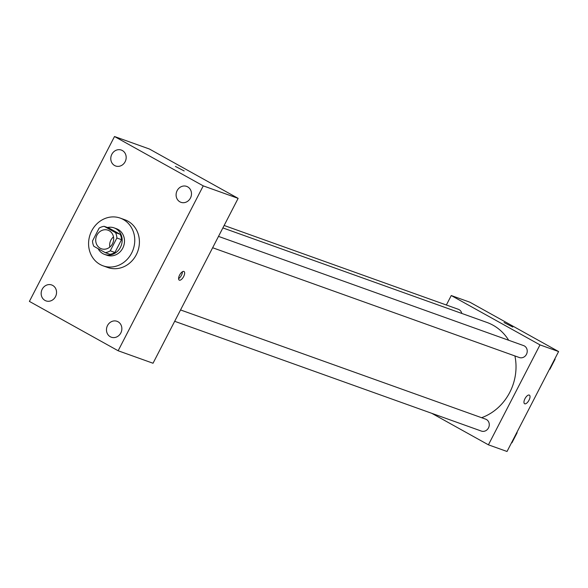 <?xml version="1.0" encoding="UTF-8"?>
<svg xmlns="http://www.w3.org/2000/svg" width="588" height="588" viewBox="0 0 588 588"><rect width="100%" height="100%" fill="white"/><g stroke="black" fill="none" stroke-linecap="round" stroke-linejoin="round"><path stroke-width="0.88" d="M109.846 247.063A9.864 8.864 109.7 0 1 113.491 236.883M109.206 230.731A9.864 8.864 109.7 0 1 112.771 243.138A9.864 8.864 109.7 0 1 101.371 248.761A9.864 8.864 109.7 0 1 96.351 236.486A9.864 8.864 109.7 0 1 108.016 230.195A9.864 8.864 109.7 0 1 109.206 230.731M99.129 228.129L92.514 240.948A13.384 12.032 109.7 0 0 93.845 246.306L105.23 252.634A13.384 12.032 109.7 0 0 110.257 250.819L116.872 238A13.384 12.032 109.7 0 0 115.542 232.65L104.157 226.321A13.384 12.032 109.7 0 0 99.129 228.129M110.257 250.819L114.91 252.487L121.525 239.669L116.872 238M115.542 232.65L120.195 234.311L108.809 227.982L104.157 226.321M120.195 234.311A13.384 12.032 109.7 0 1 121.525 239.669M114.91 252.487A13.384 12.032 109.7 0 1 109.875 254.303L105.23 252.634M98.108 248.673A14.083 12.657 -70.3 0 0 104.598 254.406A14.083 12.657 -70.3 0 0 120.437 247.313A14.083 12.657 -70.3 0 0 114.094 227.879A14.083 12.657 -70.3 0 0 107.516 227.519M114.094 227.879L116.417 228.71A14.083 12.657 109.7 0 1 118.114 229.482A14.083 12.657 109.7 0 1 122.76 248.143A14.083 12.657 109.7 0 1 106.92 255.236L104.598 254.406M123.274 219.493A25.357 22.785 109.7 0 1 132.44 251.392A25.357 22.785 109.7 0 1 103.128 265.842A25.357 22.785 109.7 0 1 90.214 234.296A25.357 22.785 109.7 0 1 120.217 218.104A25.357 22.785 109.7 0 1 123.274 219.493M120.217 218.104L124.869 219.765A25.357 22.785 109.7 0 1 127.927 221.154A25.357 22.785 109.7 0 1 137.092 253.053A25.357 22.785 109.7 0 1 107.78 267.511L103.128 265.842M42.196 289.23A8.453 7.593 109.7 0 1 51.7 284.974A8.453 7.593 109.7 0 1 56 295.492A8.453 7.593 109.7 0 1 46.004 300.887A8.453 7.593 109.7 0 1 42.196 289.23M111.823 154.321A8.453 7.593 109.7 0 1 121.326 150.065A8.453 7.593 109.7 0 1 125.634 160.583A8.453 7.593 109.7 0 1 115.63 165.985A8.453 7.593 109.7 0 1 111.823 154.321M177.135 190.644A8.453 7.593 109.7 0 1 186.639 186.389A8.453 7.593 109.7 0 1 190.946 196.906A8.453 7.593 109.7 0 1 180.942 202.309A8.453 7.593 109.7 0 1 177.135 190.644M107.508 325.554A8.453 7.593 109.7 0 1 117.012 321.298A8.453 7.593 109.7 0 1 121.319 331.816A8.453 7.593 109.7 0 1 111.316 337.211A8.453 7.593 109.7 0 1 107.508 325.554M118.144 350.757L203.242 185.874L114.506 136.519L29.4 301.401L118.144 350.757L153.027 363.244L238.133 198.362L203.242 185.874M238.133 198.362L149.389 149.007L114.506 136.519M179.369 280.182A4.932 2.139 119.1 0 0 183.574 276.691A4.932 2.139 119.1 0 0 184.022 271.502A4.932 2.139 119.1 0 0 179.759 274.765A4.932 2.139 119.1 0 0 179.23 280.116A4.932 2.139 119.1 0 0 179.369 280.182M178.583 278.639A4.932 2.139 119.1 0 0 182.427 271.737M175.422 166.433L184.184 170.954M222.874 227.916L486.923 322.437A50.708 45.577 109.7 0 1 493.045 325.208A50.708 45.577 109.7 0 1 508.686 340.261M514.912 355.946A50.708 45.577 109.7 0 1 481.594 417.7M461.778 313.433A6.336 5.689 -70.3 0 0 458.295 309.281L224.138 225.469M180.538 309.942L485.644 419.148A6.336 5.689 109.7 0 1 486.408 419.501A6.336 5.689 109.7 0 1 488.701 427.469A6.336 5.689 109.7 0 1 481.374 431.077L174.68 321.298M218.501 236.391L523.607 345.604A6.336 5.689 109.7 0 1 524.371 345.95A6.336 5.689 109.7 0 1 526.657 353.917A6.336 5.689 109.7 0 1 519.336 357.526L212.643 247.746M431.79 413.327L488.415 444.822L539.997 344.891L451.253 295.536L446.365 305.01M539.997 344.891L558.6 351.55L507.025 451.481L488.415 444.822M529.251 395.062A4.932 2.139 -60.9 0 1 529.391 395.121A4.932 2.139 -60.9 0 1 528.862 400.472A4.932 2.139 -60.9 0 1 524.599 403.743A4.932 2.139 -60.9 0 1 525.047 398.546A4.932 2.139 -60.9 0 1 529.251 395.062M558.6 351.55L469.856 302.195L451.253 295.536M504.034 322.533L512.795 327.053M529.391 395.121A4.932 2.139 -60.9 0 1 528.862 400.472A4.932 2.139 -60.9 0 1 524.599 403.743M549.442 369.286L549.89 369.257L555.101 359.158L554.881 358.761M511.486 442.837L511.928 442.808L517.139 432.709L516.918 432.305"/></g></svg>
